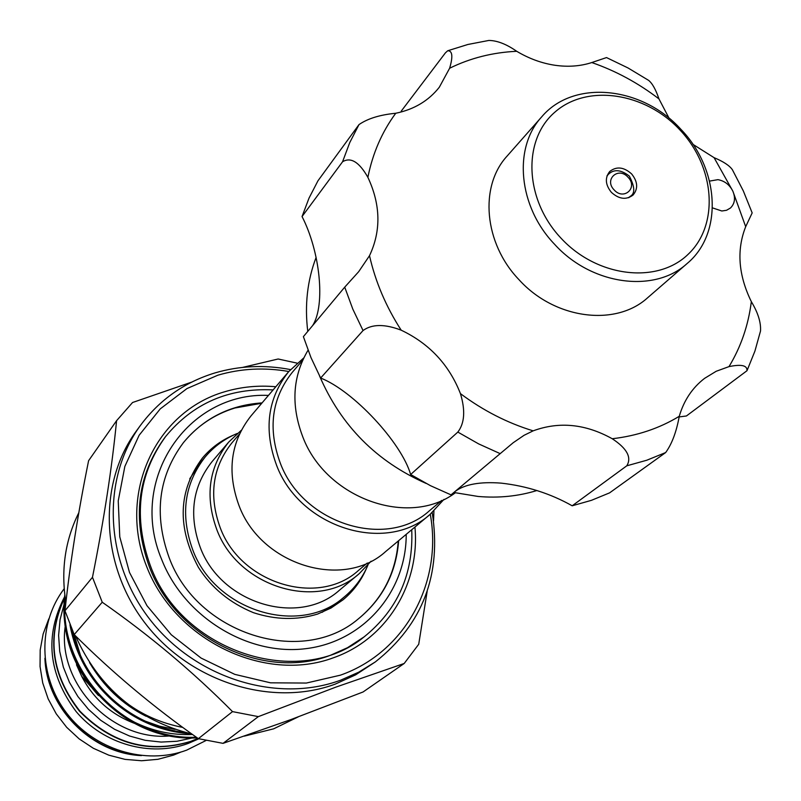 <?xml version="1.0" encoding="UTF-8"?>
<svg xmlns="http://www.w3.org/2000/svg" width="801" height="801" viewBox="0 0 801 801"><rect width="100%" height="100%" fill="white"/><g stroke="black" fill="none" stroke-linecap="round" stroke-linejoin="round"><path stroke-width="1.2" d="M198.077 738.462L190.518 741.596C148.746 754.131 111.719 743.999 79.459 711.188C51.234 674.923 46.248 637.175 64.491 597.936M198.838 738.792L188.195 743.448C150.438 757.335 103.529 744.239 76.095 711.518C48.26 674.042 44.425 635.784 64.601 596.755M135.009 754.732C90.042 749.576 50.503 709.686 45.737 664.68M541.736 116.816L507.203 155.955C479.088 186.283 483.974 243.294 519.018 279.719C554.622 319.158 615.669 327.078 647.719 297.682L687.148 263.499C654.367 293.577 591.478 285.116 554.582 244.285C518.287 206.578 512.95 147.845 541.736 116.816C573.396 79.119 642.052 86.118 680.88 129.301C719.548 169.111 723.333 233.502 687.148 263.499M561.03 238.197C597.145 277.316 657.331 284.355 688.129 254.307C719.478 224.821 715.073 167.008 679.939 129.952C645.266 92.475 587.283 83.604 555.023 112.03C522.242 139.875 524.455 199.519 561.03 238.197M611.393 192.36C605.306 184.751 604.755 177.782 609.751 171.454C616.57 166.147 623.859 166.968 631.629 173.937C637.776 181.647 638.267 188.666 633.1 195.013C626.292 200.14 619.063 199.259 611.393 192.36M712.479 207.88L721.831 210.993L726.537 210.283L730.462 208.01C734.847 203.624 735.648 198.017 732.865 191.189C729.591 184.731 724.605 180.886 717.936 179.654L709.556 181.096M312.67 325.526C325.777 304.69 319.909 251.204 302.047 216.55L309.036 198.077L317.967 180.786L358.988 124.606C367.679 118.578 379.934 114.803 395.744 113.261C414.097 109.457 428.625 100.776 439.318 87.229L449.621 68.245C453.106 56.521 452.465 50.693 447.719 50.753L467.894 44.476L488.82 40.45C497.111 40.501 506.412 44.115 516.715 51.294C528.96 58.593 541.666 63.249 554.853 65.251C568.019 67.154 580.335 66.253 591.799 62.548L606.507 57.572L628.014 67.955L648.61 80.37C652.324 83.344 655.779 89.522 658.953 98.893L669.085 118.238M316.115 257.411C307.344 280.39 304.56 305.051 307.764 331.394M319.549 375.949C341.016 425.701 376.53 461.526 426.102 483.424M453.877 492.485L478.057 496.45C498.683 498.242 518.297 496.27 536.9 490.522M679.078 416.931L686.417 415.979L746.953 370.743C747.463 365.426 741.476 364.055 729.01 366.608L716.174 371.284L704.61 378.342C692.354 387.754 683.904 400.41 679.258 416.3C676.465 431.809 671.939 443.884 665.671 452.545L609.571 492.875L591.398 500.345L572.184 505.791C550.497 493.566 526.838 486.017 501.206 483.133C480.059 481.511 464.67 484.305 455.028 491.514M572.184 505.791L626.783 465.812C631.889 457.521 627.043 448.49 612.234 438.738C585.551 423.899 559.188 421.266 533.156 430.848L524.054 435.313L513.191 442.733L451.023 494.868L430.477 485.686L410.653 474.512C401.381 442.452 353.301 390.818 320.64 378.032L310.988 357.606L303.389 336.64L344.73 287.148L358.668 271.709L369.511 255.689C381.216 230.818 380.675 204.696 367.879 177.331C359.228 162.012 350.788 156.826 342.568 161.762L349.767 142.558L358.988 124.606M455.308 492.815C408.69 527.829 326.207 498.522 302.918 437.206C290.763 405.486 292.475 376.49 308.045 350.217M303.759 357.927L288.72 371.604L251.063 415.829C230.658 441.651 226.633 471.569 239.008 505.581C261.036 565.206 343.269 590.187 385.631 551.569L430.177 514.292L443.984 499.373M288.72 371.604C267.514 398.447 263.479 429.696 276.605 465.351C299.985 527.869 386.202 554.462 430.177 514.292M302.688 360.19L292.265 372.375C271.589 398.427 267.634 428.775 280.41 463.439C303.118 524.114 386.843 549.846 429.436 510.748L441.711 500.425M367.929 565.106C362.583 577.661 354.683 588.284 344.23 596.975C299.814 636.785 215.079 611.173 192.661 549.616C180.105 514.653 184.32 483.724 205.296 456.83C214.077 446.457 224.771 438.648 237.376 433.411M205.296 456.83L200.22 462.888L189.727 478.858M371.093 561.191L359.208 573.666C317.837 611.343 237.967 587.303 216.741 529.411C204.816 496.38 208.811 467.263 228.736 442.052L241.311 430.277M359.208 573.666L339.524 590.137C298.903 627.103 220.806 603.754 200.16 547.153C188.555 514.853 192.54 486.337 212.095 461.596L228.736 442.052M367.279 563.023L358.458 570.452C318.387 607.138 240.821 583.859 220.205 527.679C208.6 495.579 212.515 467.293 231.94 442.843L239.439 434.072M398.267 540.985C395.814 573.055 382.437 599.078 358.127 619.053M183.339 442.743C196.976 426.032 214.147 414.457 234.863 408.009L261.747 403.273M411.734 529.721C413.536 574.017 397.686 609.721 364.195 636.815C299.754 690.051 181.647 652.304 150.298 565.506C133.086 517.416 138.203 474.422 165.627 436.525C193.021 403.273 228.856 387.734 273.131 389.907M364.195 636.815L347.504 647.699L330.643 655.208C264.48 680.98 175.97 638.547 149.286 566.637C132.115 518.617 137.221 475.684 164.616 437.837L165.627 436.525M406.207 534.347C406.427 591.488 363.764 641.761 305.712 648.68C247.799 655.999 184.29 617.11 161.802 559.779C127.529 479.579 187.975 391.739 268.455 395.404M298.302 716.845L273.662 728.82L244.345 736.129M232.52 711.618L198.368 738.662L223.058 743.358L290.843 719.598L363.073 691.974L404.205 663.468L335.769 687.158L258.343 716.625L232.52 711.618C193.171 671.899 149.737 635.433 102.238 602.222L92.475 577.281C103.98 519.669 112.02 467.474 116.576 420.695L132.555 402.513L191.679 382.117M140.666 425.111L136.581 430.698C97.412 483.664 100.315 565.937 145.862 624.159C191.169 682.552 272.12 707.423 335.208 684.124L355.664 674.832L375.389 661.876L358.728 672.179L340.635 680.189C277.196 703.588 195.734 678.517 150.117 619.734C104.25 561.121 101.296 478.357 140.666 425.111C159.789 399.569 184.62 382.157 215.149 372.865C239.599 365.737 264.72 364.645 290.493 369.581M427.153 591.378L418.723 644.264L404.205 663.468M433.922 510.958L433.541 520.85M242.733 367.379L278.147 358.998L297.101 363.133M432.21 512.54C441.812 574.447 422.868 624.229 375.389 661.876M288.801 371.504C264.5 367.248 240.841 368.48 217.842 375.208L186.953 388.575L160.25 408.88L139.154 435.233L124.856 466.412L118.238 500.875L119.77 536.85L129.482 572.425L146.953 605.666L171.254 634.742L201.071 658.062L234.783 674.362L270.518 682.822L306.342 683.053L340.365 675.183C405.396 652.425 442.743 582.217 430.277 514.212M90.984 686.857L81.692 676.314L76.465 664.73M180.866 752.069L173.577 755.103L157.907 759.308L141.567 760.75L125.036 759.368L108.806 755.173L93.357 748.284L79.179 738.902L66.673 727.308L56.24 713.841L48.18 698.913L42.733 682.973L40.05 666.512L40.19 650.012L43.144 633.971L48.801 618.853M197.987 738.392L190.828 741.346C149.156 753.871 112.19 743.809 79.92 711.148C51.644 675.063 46.498 637.386 64.481 598.127M182.758 727.408C153.532 721.721 129.061 708.434 109.347 687.558M89.532 662.597C103.469 686.347 122.293 704.229 146.002 716.224M186.072 732.625C130.753 726.677 83.855 684.575 71.569 628.675M69.957 624.78C80.561 684.485 131.875 730.292 190.748 733.756M196.335 737.22C123.594 740.635 58.113 669.956 65.141 597.546M64.801 594.873C55.179 668.445 122.673 742.697 197.216 737.841M414.928 527.058C420.265 583.809 386.993 639.138 333.276 657.821C264.73 683.403 175.189 640.47 146.733 566.738C117.236 493.346 155.764 411.634 224.61 391.779C241.141 386.843 258.212 385.171 275.824 386.743M398.658 540.665C396.195 572.835 382.748 598.918 358.317 618.903C301.957 667.063 196.916 634.212 169.051 557.396C153.632 514.382 158.448 476.104 183.489 442.553C203.694 418.302 229.887 405.076 262.077 402.893M64.34 599.939C61.957 635.854 73.332 667.724 98.473 695.538M133.547 721.731C152.51 731.133 172.155 735.378 192.5 734.477M192.35 737.941L177.001 741.265L161.131 742.066L145.161 740.304L129.492 735.999L114.553 729.28L100.736 720.289L88.4 709.265L77.887 696.52L69.467 682.362L63.359 667.183L59.715 651.393L58.613 635.393L60.075 619.614L64.03 604.455M141.447 755.613C91.634 753.581 46.508 708.054 44.906 658.232M92.475 577.281L64.971 610.762L74.213 634.582L102.238 602.222M64.971 610.762C70.077 563.283 77.957 513.261 88.601 460.695L116.576 420.695M74.213 634.582C112.15 672.389 153.542 707.093 198.368 738.662M223.058 743.358L258.343 716.625M191.829 733.996C137.532 720.339 98.763 687.628 75.524 635.874M65.902 602.452C60.746 570.262 65.061 540.335 78.828 512.67M322.072 612.354L338.132 602.002L344.23 596.975M692.925 144.34L714.081 157.667C723.393 161.542 729.491 165.557 732.374 169.712L743.328 190.938L752.169 212.906L745.691 226.683C736.459 250.012 738.342 275.003 751.338 301.657C758.006 312.69 761.07 322.483 760.509 331.023L754.922 351.088L747.183 370.262M447.719 50.753L445.426 52.836L401.221 111.159M302.047 216.55L342.568 161.762M410.653 474.512L457.832 432.079C464.62 423.208 465.491 410.392 460.445 393.631C449.131 364.755 429.376 343.609 401.191 330.182C384.69 323.874 371.974 323.994 363.043 330.543L352.81 309.116L344.73 287.148M320.64 378.032L363.043 330.543M614.127 189.897C623.839 200.911 638.367 187.584 628.034 177.241C618.412 166.258 603.784 179.474 614.127 189.897M606.968 176.05L608.329 174.368C613.916 168.971 620.915 169.552 629.336 176.11C634.933 186.883 635.203 193.642 630.177 196.405L628.485 197.747M81.692 676.314C93.407 698.772 111.029 714.462 134.568 723.393M170.363 735.879C112.911 741.716 57.251 684.124 65.121 627.043M73.912 633.931L80.691 656.069M144.871 721.02L159.749 726.247L175.119 729.371M665.671 452.545L646.777 460.235L626.783 465.812M729.01 366.608C740.905 346.963 748.344 325.316 751.338 301.657M745.691 226.683L732.865 191.189L714.081 157.667M658.953 98.893C638.177 82.984 615.789 70.868 591.799 62.548M516.715 51.294C492.675 52.415 470.307 58.072 449.621 68.245M395.744 113.261C381.987 131.905 372.705 153.261 367.879 177.331M369.511 255.689C375.399 281.712 385.962 306.543 401.191 330.182M500.184 453.636L478.648 443.894L457.832 432.079M460.445 393.631C483.083 410.543 507.323 422.948 533.156 430.848M612.234 438.738C636.965 435.894 659.303 428.415 679.258 416.3M206.007 740.504L186.673 750.147C145.361 765.416 94.208 749.706 66.393 712.8C38.428 676.014 37.757 623.318 64.18 588.715M233.912 434.933C221.517 440.139 211.013 447.839 202.413 458.042C178.192 490.633 176.861 527.078 198.428 567.378C211.434 587.814 229.777 602.913 253.436 612.675C275.564 619.894 296.941 620.354 317.576 614.067L331.003 608.039L342.998 599.849C353.271 591.328 361.071 580.895 366.377 568.55M630.177 196.405L628.965 197.587M608.329 174.368L607.138 175.569"/></g></svg>
